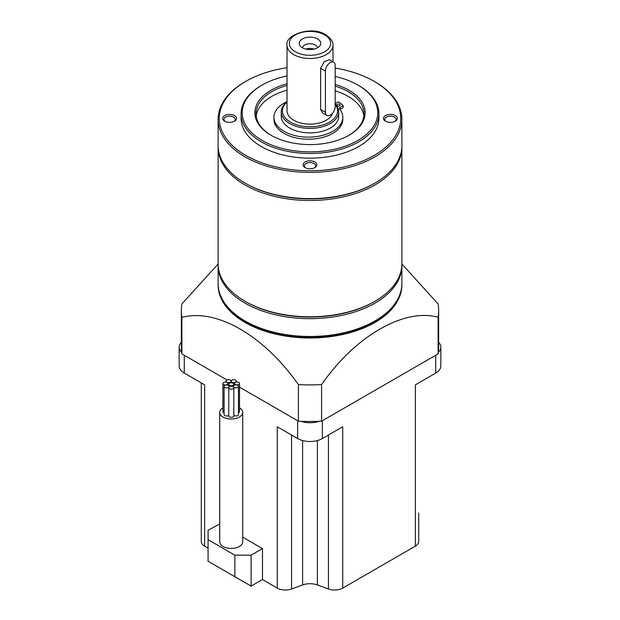 <?xml version="1.0" encoding="UTF-8"?>
<svg xmlns="http://www.w3.org/2000/svg" width="620" height="620" viewBox="0 0 620 620"><rect width="100%" height="100%" fill="white"/><g stroke="black" fill="none" stroke-linecap="round" stroke-linejoin="round"><path stroke-width="0.93" d="M235.205 384.478A2.526 1.457 0 0 0 237.964 384.795A2.526 1.457 0 0 0 239.522 383.447A2.526 1.457 0 0 0 238.778 382.416A2.526 1.457 0 0 0 236.026 382.098A2.526 1.457 0 0 0 234.469 383.447A2.526 1.457 0 0 0 235.205 384.478M238.437 412.781A2.526 1.457 0 0 0 239.522 411.579L239.522 383.447M231.95 382.176A2.526 1.457 0 0 0 234.701 382.494A2.526 1.457 0 0 0 236.259 381.145A2.526 1.457 0 0 0 235.522 380.114A2.526 1.457 0 0 0 232.763 379.797A2.526 1.457 0 0 0 231.206 381.145A2.526 1.457 0 0 0 231.95 382.176M226.796 382.215A2.526 1.457 0 0 0 229.547 382.524A2.526 1.457 0 0 0 231.105 381.176A2.526 1.457 0 0 0 230.369 380.145A2.526 1.457 0 0 0 227.618 379.828A2.526 1.457 0 0 0 226.052 381.176A2.526 1.457 0 0 0 226.796 382.215M223.626 384.555A2.526 1.457 0 0 0 226.385 384.873A2.526 1.457 0 0 0 227.943 383.524A2.526 1.457 0 0 0 227.199 382.494A2.526 1.457 0 0 0 224.448 382.176A2.526 1.457 0 0 0 222.89 383.524A2.526 1.457 0 0 0 223.626 384.555M222.89 383.524L222.89 411.664A2.526 1.457 0 0 0 223.626 412.695A2.526 1.457 0 0 0 224.091 412.904M224.835 387.454A2.526 1.457 0 0 0 227.587 387.763A2.526 1.457 0 0 0 229.152 386.423A2.526 1.457 0 0 0 228.408 385.384A2.526 1.457 0 0 0 225.657 385.074A2.526 1.457 0 0 0 224.091 386.423A2.526 1.457 0 0 0 224.835 387.454M224.091 386.423L224.091 414.555A2.526 1.457 0 0 0 224.835 415.586A2.526 1.457 0 0 0 228.764 415.33M229.501 388.709A2.526 1.457 0 0 0 232.26 389.027A2.526 1.457 0 0 0 233.817 387.678A2.526 1.457 0 0 0 233.074 386.647A2.526 1.457 0 0 0 230.322 386.33A2.526 1.457 0 0 0 228.764 387.678A2.526 1.457 0 0 0 229.501 388.709M228.764 387.678L228.764 415.811A2.526 1.457 0 0 0 229.501 416.841A2.526 1.457 0 0 0 232.26 417.159A2.526 1.457 0 0 0 233.817 415.811L233.817 387.678M229.431 385.284A2.526 1.457 0 0 0 232.19 385.601A2.526 1.457 0 0 0 233.748 384.253A2.526 1.457 0 0 0 233.004 383.222A2.526 1.457 0 0 0 230.253 382.904A2.526 1.457 0 0 0 228.695 384.253A2.526 1.457 0 0 0 229.431 385.284M234.12 387.384A2.526 1.457 0 0 0 236.871 387.702A2.526 1.457 0 0 0 238.437 386.353A2.526 1.457 0 0 0 237.692 385.322A2.526 1.457 0 0 0 234.941 385.005A2.526 1.457 0 0 0 233.376 386.353A2.526 1.457 0 0 0 234.12 387.384M233.817 415.315A2.526 1.457 0 0 0 234.12 415.524A2.526 1.457 0 0 0 236.871 415.842A2.526 1.457 0 0 0 238.437 414.493L238.437 386.353M222.89 407.821A11.486 6.634 0 0 0 219.736 412.385A11.486 6.634 0 0 0 223.099 417.074A11.486 6.634 0 0 0 235.615 418.508A11.486 6.634 0 0 0 242.707 412.385A11.486 6.634 0 0 0 239.522 407.797M219.736 412.385L219.736 541.803A11.486 6.634 0 0 0 223.099 546.491A11.486 6.634 0 0 0 235.615 547.925A11.486 6.634 0 0 0 242.707 541.803L242.707 412.385M234.871 555.163L208.072 539.695L208.072 561.263L234.871 576.732L234.871 555.163L251.115 555.163L262.485 548.599L242.707 537.176M219.736 523.915L208.072 530.317L208.072 539.695M251.115 555.163L251.115 586.109L262.485 579.545L262.485 548.599M262.485 579.545L277.279 588.093L277.279 426.785L297.654 438.549A17.461 10.083 0 0 0 322.346 438.549L342.721 426.785L342.721 588.093L415.354 546.158L415.354 384.849L435.721 373.093A17.461 10.083 0 0 0 440.836 365.963L440.836 347.208A17.461 10.083 0 0 0 438.642 342.31M181.358 342.31A17.461 10.083 0 0 0 179.165 347.208L179.165 365.963A17.461 10.083 0 0 0 184.28 373.093L204.647 384.849L204.647 546.158L208.072 548.134M300.979 421.298A17.461 10.083 0 0 0 319.021 421.298M438.325 352.416A17.461 10.083 0 0 0 440.836 347.208M179.165 347.208A17.461 10.083 0 0 0 181.675 352.416M204.647 546.158A11.486 6.634 180 0 1 201.283 541.469L201.283 382.912M418.717 513.066L418.717 541.469A11.486 6.634 180 0 1 415.354 546.158M342.721 588.093A11.486 6.634 180 0 1 328.437 589L317.386 584.947A13.78 7.959 0 0 0 302.614 584.947L291.563 589A11.486 6.634 180 0 1 277.279 588.093M234.871 576.732L251.115 586.109M401.868 264.678A91.884 53.049 180 0 1 401.884 265.616L401.884 283.433A91.884 53.049 180 0 1 374.976 320.951L374.488 321.23A91.194 52.654 180 0 1 245.512 321.23L245.024 320.951A91.884 53.049 180 0 1 218.116 283.433L218.116 265.616A91.884 53.049 180 0 1 218.131 264.678M218.116 283.999A91.884 53.049 0 0 0 218.116 284.565A91.884 53.049 0 0 0 245.024 322.075A91.884 53.049 0 0 0 345.162 333.576A91.884 53.049 0 0 0 401.884 284.565A91.884 53.049 0 0 0 401.884 283.999M374.976 320.951A91.884 53.049 180 0 1 245.024 320.951L245.512 321.23M218.116 284.751A91.884 53.049 0 0 0 218.116 284.937A91.884 53.049 0 0 0 245.024 322.447A91.884 53.049 0 0 0 345.162 333.947A91.884 53.049 0 0 0 401.884 284.937A91.884 53.049 0 0 0 401.884 284.751M401.884 265.616A91.884 53.049 180 0 1 345.162 314.627A91.884 53.049 180 0 1 245.024 303.134A91.884 53.049 180 0 1 218.116 265.616M218.116 263.988L181.885 303.947A128.642 74.268 0 0 0 181.358 310.635A128.642 74.268 0 0 0 181.885 317.316C199.346 312.968 218.767 316.874 240.157 329.042C261.547 341.574 280.969 360.096 298.429 384.601A128.642 74.268 0 0 0 321.571 384.601C355.206 336.071 404.527 307.636 438.115 317.316A128.642 74.268 0 0 0 438.642 310.635A128.642 74.268 0 0 0 438.115 303.947L401.884 263.988M401.868 146.514A91.884 53.049 180 0 1 401.884 147.452L401.884 263.74A91.884 53.049 180 0 1 374.976 301.25L374.162 301.723A90.737 52.39 180 0 1 245.838 301.723L245.024 301.258A91.884 53.049 180 0 1 245.024 301.25A91.884 53.049 180 0 1 218.116 263.74L218.116 147.452A91.884 53.049 180 0 1 218.131 146.514M374.976 301.25A91.884 53.049 180 0 1 245.024 301.258L245.838 301.723M401.884 147.452A91.884 53.049 180 0 1 345.162 196.463A91.884 53.049 180 0 1 245.024 184.969A91.884 53.049 180 0 1 218.116 147.452M335.18 68.053A90.737 52.39 180 0 1 374.162 81.336L374.976 81.809A91.884 53.049 180 0 1 401.884 119.319L401.884 145.576A91.884 53.049 180 0 1 374.976 183.094L374.162 183.559A90.737 52.39 180 0 1 245.838 183.559L245.024 183.094A91.884 53.049 180 0 1 218.116 145.576L218.116 119.319A91.884 53.049 180 0 1 245.024 81.809L245.838 81.336A90.737 52.39 180 0 1 287.029 67.704M374.976 183.094A91.884 53.049 180 0 1 245.024 183.094L245.838 183.559M401.884 119.319A91.884 53.049 180 0 1 345.162 168.33A91.884 53.049 180 0 1 245.024 156.829A91.884 53.049 180 0 1 218.116 119.319M374.976 81.809L374.162 81.336A90.737 52.39 180 0 1 374.162 155.426A90.737 52.39 180 0 1 245.838 155.426A90.737 52.39 180 0 1 245.838 81.336M224.727 121.195L224.727 121.195A6.89 3.976 180 0 1 224.727 115.568A6.89 3.976 180 0 1 234.476 115.568A6.89 3.976 180 0 1 234.476 121.195A6.89 3.976 180 0 1 224.727 121.195M385.524 121.195L385.524 121.195A6.89 3.976 180 0 1 385.524 115.568A6.89 3.976 180 0 1 395.273 115.568A6.89 3.976 180 0 1 395.273 121.195A6.89 3.976 180 0 1 385.524 121.195M305.125 167.617L305.125 167.617A6.89 3.976 180 0 1 305.125 161.991A6.89 3.976 180 0 1 314.875 161.991A6.89 3.976 180 0 1 314.875 167.617A6.89 3.976 180 0 1 305.125 167.617M335.18 76.431A67.766 39.122 180 0 1 357.918 85.087L358.732 85.56A68.913 39.789 180 0 1 378.913 113.692L378.913 118.381A68.913 39.789 180 0 1 336.373 155.139A68.913 39.789 180 0 1 261.268 146.514A68.913 39.789 180 0 1 241.087 118.381L241.087 113.692A68.913 39.789 180 0 1 261.268 85.56L262.082 85.087A67.766 39.122 180 0 1 287.029 75.95M225.207 121.45A5.65 3.263 180 0 1 223.952 119.397A5.65 3.263 180 0 1 227.439 116.382A5.65 3.263 180 0 1 233.593 117.095A5.65 3.263 180 0 1 235.251 119.397A5.65 3.263 180 0 1 233.988 121.45M386.012 121.45A5.65 3.263 180 0 1 384.749 119.397A5.65 3.263 180 0 1 388.236 116.382A5.65 3.263 180 0 1 394.39 117.095A5.65 3.263 180 0 1 396.048 119.397A5.65 3.263 180 0 1 394.793 121.45M305.613 167.865A5.65 3.263 180 0 1 304.35 165.819A5.65 3.263 180 0 1 307.838 162.804A5.65 3.263 180 0 1 313.991 163.51A5.65 3.263 180 0 1 315.65 165.819A5.65 3.263 180 0 1 314.387 167.865M378.913 113.692A68.913 39.789 180 0 1 336.373 150.451A68.913 39.789 180 0 1 261.268 141.825A68.913 39.789 180 0 1 241.087 113.692M358.732 85.56L357.918 85.087A67.766 39.122 180 0 1 357.918 140.422A67.766 39.122 180 0 1 262.082 140.422A67.766 39.122 180 0 1 262.082 85.087M335.18 84.436A55.134 31.829 180 0 1 348.983 90.249A55.134 31.829 180 0 1 348.983 135.261A55.134 31.829 180 0 1 271.017 135.261L271.017 135.261A55.134 31.829 180 0 1 287.029 83.824M271.428 135.493A53.986 31.171 180 0 1 256.013 113.692A53.986 31.171 180 0 1 287.029 85.49M335.18 86.126A53.986 31.171 180 0 1 348.169 91.652A53.986 31.171 180 0 1 363.987 113.692A53.986 31.171 180 0 1 348.572 135.493M256.169 116.041A53.986 31.171 180 0 1 287.029 90.179M335.172 90.815A53.986 31.171 180 0 1 348.169 96.348A53.986 31.171 180 0 1 363.832 116.041M335.172 103.656L338.381 101.812A40.199 23.211 180 0 1 343.154 105.617L343.154 107.678L340.093 109.453A2.294 1.325 0 0 0 340.078 109.461M343.154 105.617L340.093 107.384A2.294 1.325 0 0 0 339.419 108.322A2.294 1.325 0 0 0 339.628 108.88A34.456 19.894 180 0 1 342.829 117.258L342.829 119.319A34.456 19.894 180 0 1 332.738 133.385A34.456 19.894 180 0 1 295.19 137.702A34.456 19.894 180 0 1 273.916 119.319L273.916 117.258A34.456 19.894 180 0 1 284.014 103.191A34.456 19.894 180 0 1 287.029 101.641M342.829 117.258A34.456 19.894 180 0 1 332.738 131.324A34.456 19.894 180 0 1 295.19 135.633A34.456 19.894 180 0 1 273.916 117.258M335.172 103.842A28.714 16.577 180 0 1 338.714 111.817A28.714 16.577 180 0 1 320.99 127.131A28.714 16.577 180 0 1 289.695 123.543A28.714 16.577 180 0 1 281.286 111.817A28.714 16.577 180 0 1 287.029 101.874M281.286 111.817L281.286 116.32A28.714 16.577 0 0 0 289.695 128.038A28.714 16.577 0 0 0 320.99 131.634A28.714 16.577 0 0 0 338.714 116.32L338.714 111.817M335.172 104.4A27.567 15.918 180 0 1 325.624 123.992A27.567 15.918 180 0 1 290.509 122.132A27.567 15.918 180 0 1 287.029 102.083M332.669 113.026A22.971 13.26 180 0 1 317.037 123.504A22.971 13.26 180 0 1 293.756 120.257A22.971 13.26 180 0 1 287.029 110.879L287.029 45.237A22.971 13.26 180 0 0 293.756 54.614A22.971 13.26 180 0 0 318.788 57.49A22.971 13.26 180 0 0 332.971 45.237L332.971 61.791M326.856 115.436L322.431 112.879L320.625 109.508L320.625 68.246L324.26 61.69L329.321 59.683L333.746 62.24A6.89 3.976 -60 0 1 335.18 65.394L335.172 106.663A6.89 3.976 -60 0 1 330.305 115.095A6.89 3.976 -60 0 1 326.856 115.436A6.89 3.976 -60 0 1 325.43 112.282L325.43 71.021A6.89 3.976 -60 0 1 328.437 64.085A6.89 3.976 -60 0 1 333.746 62.24M302.374 47.755A10.78 6.223 180 0 1 300.158 45.895A10.78 6.223 180 0 1 303.885 38.231A10.78 6.223 180 0 1 317.626 38.959A10.78 6.223 180 0 1 319.842 45.895A10.78 6.223 180 0 1 302.374 47.755M302.545 47.856A7.463 4.309 180 0 1 307.295 44.028A7.463 4.309 180 0 1 315.278 44.997A7.463 4.309 180 0 1 317.456 47.856M305.931 49.12A7.463 4.309 180 0 1 314.069 49.12M308.83 49.546A5.65 3.263 180 0 1 311.17 49.546M337.226 105.757A1.721 0.992 180 0 1 336.722 105.051A1.721 0.992 180 0 1 337.784 104.137A1.721 0.992 180 0 1 339.667 104.354A1.721 0.992 180 0 1 340.171 105.051A1.721 0.992 180 0 1 339.101 105.974A1.721 0.992 180 0 1 337.226 105.757M181.885 317.316L181.885 353.888L227.098 379.998M239.522 387.167L298.429 421.174A128.642 74.268 0 0 0 321.571 421.174L438.115 353.888A128.642 74.268 0 0 0 438.642 347.208L438.642 310.635M298.429 384.601L298.429 421.174M181.358 310.635L181.358 347.208A128.642 74.268 0 0 0 181.885 353.888M321.571 384.601L321.571 421.174M438.115 317.316L438.115 353.888M297.654 420.732L297.654 438.549M184.28 355.276L184.28 373.093M435.721 355.276L435.721 373.093M322.346 420.732L322.346 438.549M291.563 589L291.563 435.031M302.614 584.947L302.614 440.557M317.386 584.947L317.386 440.557M328.437 589L328.437 435.031M324.617 34.914A20.677 11.935 180 0 1 324.617 51.801A20.677 11.935 180 0 1 295.383 51.801A20.677 11.935 180 0 1 295.383 34.914A20.677 11.935 180 0 1 324.617 34.914M325.43 71.021L320.625 68.246M320.625 109.508L325.43 112.282M340.093 109.453L340.093 107.384M236.259 381.145L236.259 382.052M231.105 381.176L231.105 382.796M227.943 383.524L227.943 385.175M229.152 386.423L229.152 386.903M233.748 384.253L233.748 385.601M233.376 386.353L233.376 386.857M228.695 384.253L228.695 385.586M226.052 381.176L226.052 382.114M231.206 381.145L231.206 382.788M234.469 383.447L234.469 385.16M332.971 45.237C333.413 41.935 331.018 38.456 325.771 34.805C311.682 25.273 284.355 35.139 287.029 45.237"/></g></svg>
